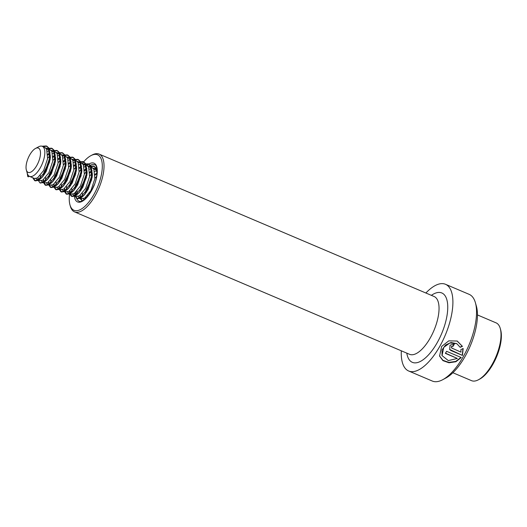 <?xml version="1.0" encoding="UTF-8"?>
<svg xmlns="http://www.w3.org/2000/svg" width="527" height="527" viewBox="0 0 527 527"><rect width="100%" height="100%" fill="white"/><g stroke="black" fill="none" stroke-linecap="round" stroke-linejoin="round"><path stroke-width="0.79" d="M401.304 350.804A47.101 19.677 -67 0 0 408.656 370.995L432.285 381.041A47.101 19.677 -67 0 0 442.68 379.723A47.101 19.677 -67 0 0 463.72 355.844A47.101 19.677 -67 0 0 475.407 302.742A47.101 19.677 -67 0 0 469.142 294.343L445.513 284.297A47.101 19.677 -67 0 0 425.875 293.012M452.14 348.387C451.165 347.082 451.54 346.344 453.266 346.18A47.101 19.677 -67 0 0 454.36 343.94L450.051 345.198L449.709 349.559L450.967 350.547L462.449 355.429L463.167 348.597L460.894 349.553L460.967 352.141L451.685 348.011M457.344 358.452L448.345 360.613L442.041 355.6L443.76 347.359L449.867 342.978L456.83 343.69L460.183 347.339L462.436 346.364L457.212 341.035L448.76 340.864L441.646 346.456L439.558 356.061L442.93 360.639L448.978 362.774L455.875 361.746L461.244 357.537L446.606 351.318A47.101 19.677 -67 0 1 445.368 353.367L457.344 358.452L445.486 353.176M408.656 370.995A47.101 19.677 -67 0 0 440.091 345.798A47.101 19.677 -67 0 0 445.513 284.297M442.68 379.723L445.842 378.037A43.958 18.366 -67 0 0 465.479 355.751A43.958 18.366 -67 0 0 476.388 306.187L475.407 302.742M75.545 174.608A30.144 12.595 -67 0 0 72.041 183.317M70.131 190.55A30.144 12.595 -67 0 0 69.781 192.48M69.643 193.429A30.144 12.595 -67 0 0 69.972 204.911A30.144 12.595 -67 0 0 94.096 194.16A30.144 12.595 -67 0 0 102.218 163.884A30.144 12.595 -67 0 0 90.914 155.643A30.144 12.595 -67 0 0 82.317 163.508M69.972 204.911L70.361 206.294A31.403 13.122 -67 0 0 74.538 211.887A31.403 13.122 -67 0 0 95.492 195.089A31.403 13.122 -67 0 0 99.109 154.095A31.403 13.122 -67 0 0 92.179 154.971L90.914 155.643M451.949 348.176C450.974 346.878 451.343 346.153 453.062 345.995L453.266 346.18M453.062 345.995A46.475 19.42 -67 0 0 454.109 343.848M449.617 349.434L462.449 355.429M462.278 355.185L462.956 348.426M459.972 347.174L462.212 346.219L457.087 340.982M439.498 355.857L442.924 360.303L448.912 362.392L455.697 361.436L460.96 357.418M441.982 355.409L442.074 349.908L445.552 345.02L451.04 342.51L456.725 343.624M477.455 314.942L496.085 322.86A31.403 13.122 113 0 1 500.261 328.453L500.65 329.836A30.144 12.595 113 0 1 491.889 366.021A30.144 12.595 113 0 1 479.702 379.104L478.437 379.776A31.403 13.122 113 0 1 471.513 380.652L452.884 372.734M500.261 328.453A31.403 13.122 113 0 1 491.131 366.146A31.403 13.122 113 0 1 478.437 379.776M94.919 178.264L96.672 176.288M87.508 196.413L87.568 195.57M92.159 189.331L94.247 184.746M89.669 176.031L92.35 173.172M94.735 171.42L96.533 170.623M85.15 193.956L85.881 190.287L92.054 177.711M95.123 174.351L97.073 172.863M84.208 199.621L83.134 198.699M82.383 196.617L82.317 193.337M85.361 198.672L85.157 197.796M84.419 173.798L87.1 170.939M89.485 169.187L91.283 168.39M93.022 168.153L94.359 168.449L96.355 170.293L97.106 172.085M79.9 191.729L80.624 188.053L86.803 175.484M89.873 172.118L92.021 170.504M94.056 169.569L95.624 169.325M87.772 165.919L89.109 166.222L91.105 168.067L92.265 175.998L92.08 177.533L88.128 189.41L84.775 194.41L81.935 196.9L78.958 197.388L77.884 196.466M77.133 194.384L77.067 191.103M89.109 166.216L91.882 167.402L93.878 169.246L94.86 178.712L90.901 190.59L84.709 198.08L81.731 198.567L78.958 197.388M80.552 197.48L79.906 195.563M79.169 171.571L81.85 168.706M84.228 166.954L86.026 166.157M74.65 189.496L75.374 185.82L81.553 173.251M84.623 169.885L86.771 168.278M88.806 167.336L90.374 167.099M82.522 163.686L83.852 163.989L85.848 165.834L87.014 173.765L86.83 175.3L82.877 187.177L79.524 192.177L76.685 194.667L73.701 195.155L72.634 194.232M71.876 192.151L71.817 188.87M83.852 163.989L86.632 165.168L88.628 167.013L89.61 176.479L85.651 188.356L79.458 195.846L76.481 196.334L73.701 195.155M75.302 195.247L74.656 193.33M73.918 169.338L76.599 166.473M78.978 164.72L80.776 163.923M69.399 187.263L70.124 183.587L76.303 171.018M79.373 167.658L81.52 166.045M83.556 165.103L85.117 164.865M77.271 161.453L78.602 161.756L80.598 163.601L81.764 171.532L81.58 173.067L77.621 184.944L74.267 189.944L71.435 192.434L68.451 192.922L67.384 191.999M66.626 189.918L66.567 186.637M78.602 161.756L81.382 162.935L83.378 164.78L84.353 174.246L80.4 186.123L74.208 193.613L71.231 194.107L68.451 192.922M70.051 193.014L69.406 191.103M68.668 167.105L71.349 164.246M73.727 162.487L75.526 161.69M64.149 185.03L64.874 181.354L71.053 168.785M74.123 165.425L76.27 163.811M78.306 162.869L79.867 162.632M72.021 159.226L73.352 159.523L75.348 161.367L76.514 169.299L76.329 170.834L72.37 182.711L69.017 187.711L66.178 190.201L63.2 190.695L62.133 189.766M61.376 187.691L61.316 184.404M73.352 159.523L76.132 160.702L78.128 162.547L79.103 172.013L75.15 183.89L68.958 191.38L65.98 191.874L63.2 190.695M64.801 190.781L64.156 188.87M63.418 164.872L66.092 162.013M68.477 160.254L70.275 159.457M58.899 182.797L59.623 179.121L65.803 166.552M68.872 163.192L71.02 161.578M73.049 160.636L74.617 160.399M66.764 156.993L68.102 157.29L70.098 159.134L71.264 167.066L71.079 168.6L67.12 180.478L63.767 185.478L60.928 187.968L57.95 188.462L56.883 187.54M56.125 185.458L56.06 182.171M68.102 157.29L70.875 158.469L72.871 160.313L73.852 169.78L69.9 181.657L63.708 189.153L60.724 189.641L57.95 188.462M59.551 188.547L58.899 186.637M58.161 162.639L60.842 159.78M63.227 158.028L65.025 157.224M53.649 180.563L54.373 176.894L60.546 164.319M63.622 160.959L65.763 159.345M67.799 158.41L69.366 158.166M61.514 154.76L62.851 155.057L64.847 156.901L66.013 164.832L65.829 166.367L61.87 178.245L58.517 183.251L55.678 185.741L52.7 186.229L51.633 185.306M50.875 183.225L50.809 179.938M62.851 155.057L65.625 156.236L67.621 158.08L68.602 167.553L64.643 179.424L58.457 186.92L55.473 187.408L52.7 186.229M54.301 186.314L53.649 184.404M52.911 160.406L55.592 157.547M57.977 155.794L59.775 154.997M48.398 178.33L49.123 174.661L55.295 162.085M58.372 158.726L60.513 157.112M62.548 156.176L64.116 155.933M56.264 152.527L57.601 152.823L59.597 154.668L60.763 162.599L60.579 164.141L56.62 176.011L53.267 181.018L50.427 183.508L47.45 183.995L46.376 183.073M45.625 180.992L45.559 177.711M57.601 152.823L60.374 154.003L62.37 155.854L63.352 165.32L59.393 177.197L53.201 184.687L50.223 185.175L47.45 183.995M49.051 184.081L48.398 182.171M47.661 158.172L50.342 155.313M52.726 153.561L54.525 152.764M43.142 176.097L43.873 172.428L50.045 159.852M53.115 156.493L55.263 154.879M57.298 153.943L58.866 153.7M51.014 150.294L52.351 150.59L54.347 152.441L55.513 160.366L55.328 161.908L51.369 173.785L48.016 178.785L45.177 181.275L42.2 181.762L41.126 180.84M40.375 178.758L40.309 175.478M52.351 150.59L55.124 151.776L57.12 153.62L58.102 163.087L54.143 174.964L47.95 182.454L44.973 182.941L42.2 181.762M43.8 181.855L43.148 179.938M47.476 151.328L49.274 150.531M47.865 154.259L50.012 152.646M52.048 151.71L53.616 151.466M45.763 148.061L47.101 148.364L49.097 150.208L50.263 158.14L50.072 159.674L46.119 171.552L42.766 176.552L39.927 179.042L36.949 179.529L35.876 178.607M47.101 148.364L49.874 149.543L51.87 151.387L52.852 160.854L48.892 172.731L42.7 180.221L39.723 180.708L36.949 179.529M38.543 179.621L37.898 177.704M46.798 149.477L48.365 149.24M35.513 148.456L38.675 146.769A16.33 6.825 113 0 1 42.279 146.308L44.624 147.31L46.62 149.154L47.601 158.62L43.642 170.498L37.45 177.988L34.472 178.475L29.499 176.367A16.33 6.825 113 0 1 27.786 174.641A16.33 6.825 113 0 1 27.332 173.455L26.35 170.01A13.188 5.507 113 0 1 30.184 154.174A13.188 5.507 113 0 1 35.513 148.456A13.188 5.507 113 0 1 40.487 152.468A13.188 5.507 113 0 1 36.343 166.268A13.188 5.507 113 0 1 26.35 170.01M42.279 146.308A16.33 6.825 113 0 1 39.703 168.824A16.33 6.825 113 0 1 29.499 176.367M27.786 174.641L27.76 176.558L28.418 176.841L29.314 176.281M42.7 146.493L46.923 146.242L49.123 148.285L50.368 156.954L50.137 158.811L45.651 172.026L41.982 177.454L38.669 180.353L35.302 180.88L33.313 177.988M47.957 148.726L52.18 148.469L54.373 150.518L55.618 159.187L55.388 161.045L50.902 174.259L47.232 179.687L43.919 182.586L40.236 182.948M47.885 155.03L50.072 152.942M53.207 150.959L57.43 150.702L59.623 152.751L60.868 161.42L60.638 163.278L56.152 176.492L52.483 181.92L49.169 184.812L45.803 185.339L43.82 182.454M43.662 181.604L43.55 179.648M44.189 174.714L49.69 161.789M53.135 157.263L55.328 155.175M58.457 153.186L62.68 152.935L64.874 154.984L66.119 163.653L65.888 165.511L61.402 178.725L57.733 184.154L54.419 187.045L51.053 187.572L49.07 184.681M48.912 183.837L48.8 181.881M49.439 176.947L54.94 164.022M58.385 159.497L60.579 157.408M63.708 155.419L67.93 155.169L70.124 157.211L71.369 165.886L71.138 167.744L66.652 180.959L62.983 186.387L59.67 189.279L56.303 189.806L54.321 186.914M54.162 186.064L54.05 184.114M54.689 179.18L60.19 166.249M63.635 161.73L65.829 159.635M68.958 157.652L73.181 157.402L75.374 159.444L76.619 168.12L76.395 169.971L71.903 183.185L68.24 188.62L64.92 191.512L61.554 192.039L59.571 189.147M59.413 188.297L59.301 186.347M59.94 181.413L65.44 168.482M68.885 163.963L71.079 161.868M74.208 159.885L78.431 159.635L80.624 161.677L81.876 170.353L81.645 172.204L77.153 185.418L73.49 190.853L70.17 193.745L66.804 194.272L64.821 191.38M64.663 190.53L64.557 188.58M65.19 183.646L70.69 170.715M74.136 166.196L76.329 164.101M79.458 162.118L83.681 161.868L85.875 163.91L87.126 172.579L86.896 174.437L82.403 187.652L78.74 193.08L75.427 195.978L72.054 196.505L70.071 193.613M69.913 192.763L69.808 190.807M70.44 185.879L75.941 172.948M79.386 168.429L81.58 166.334M84.709 164.352L88.931 164.101L91.125 166.143L92.377 174.812L92.146 176.67L87.653 189.885L83.991 195.313L80.677 198.211L77.311 198.738L75.321 195.846M75.163 194.997L75.058 193.04M75.69 188.113L81.191 175.181M84.636 170.662L86.83 168.568M89.959 166.585L94.181 166.328L96.382 168.376L97.027 169.813M82.291 200.833L80.572 198.08M80.42 197.23L80.308 195.273M80.941 190.339L86.448 177.415M89.886 172.889L92.08 170.801M95.209 168.818L96.797 168.324M85.578 198.475L85.558 197.506M86.191 192.572L91.698 179.648M95.143 175.122L97.047 173.271L95.723 168.093L93.529 166.051L89.307 166.301M27.76 176.558L27.14 172.79M42.028 146.216L46.271 145.959L48.464 148.008L49.479 158.535L44.993 171.749L38.01 180.069L34.644 180.596L32.661 177.704M47.298 148.443L51.521 148.192L53.714 150.235L54.729 160.768L50.243 173.982L43.26 182.302L39.894 182.829L37.911 179.938M52.548 150.676L56.771 150.426L58.965 152.468L59.986 162.995L55.493 176.209L48.51 184.536L45.144 185.063L43.161 182.171M43.221 176.005L43.807 173.291L50.019 160.043M57.799 152.909L62.021 152.659L64.215 154.701L65.236 165.228L60.743 178.442L53.761 186.769L50.394 187.296L48.412 184.404M48.471 178.238L49.057 175.517L55.269 162.276M63.049 155.142L67.272 154.892L69.465 156.934L70.486 167.461L65.994 180.675L59.017 189.002L55.651 189.529L53.662 186.637M53.721 180.471L54.307 177.751L60.519 164.51M68.299 157.375L72.522 157.125L74.715 159.167L75.736 169.694L71.244 182.909L64.268 191.235L60.901 191.762L58.912 188.87M58.971 182.704L59.558 179.984L65.77 166.743M73.549 159.609L77.779 159.352L79.972 161.4L80.987 171.927L76.501 185.142L69.518 193.468L66.152 193.995L64.162 191.103M64.222 184.937L64.814 182.217L71.02 168.969M78.806 161.842L83.029 161.585L85.222 163.633L86.237 174.16L81.751 187.375L74.768 195.695L71.402 196.222L69.617 194.035M69.472 187.171L70.065 184.45L76.27 171.203M84.056 164.068L88.279 163.818L90.473 165.867L91.487 176.393L87.001 189.608L80.018 197.928L76.652 198.455L74.669 195.563M74.729 189.397L75.315 186.683L81.52 173.436M82.317 200.827L80.269 198.883L79.92 197.796M79.979 191.63L80.565 188.916L86.777 175.669M94.557 168.535L96.711 167.968M85.229 193.864L85.815 191.149L92.027 177.902M76.138 196.196A19.782 8.267 -67 0 0 79.083 201.195C78.833 201.564 83.714 203.448 91.533 190.491C98.865 178.824 97.521 163.699 94.564 164.786A19.782 8.267 -67 0 0 88.911 166.143M85.993 168.792A19.782 8.267 -67 0 0 84.636 170.392M75.611 184.99A21.04 8.788 -67 0 0 74.86 188.126M74.393 196.459A21.04 8.788 -67 0 0 91.586 190.655A21.04 8.788 -67 0 0 97.067 168.073A21.04 8.788 -67 0 0 87.034 165.373M81 176.031A19.782 8.267 -67 0 0 77.107 185.866M76.02 192.21A19.782 8.267 -67 0 0 76.013 195.01M74.538 211.887L409.551 354.315A31.403 13.122 -67 0 0 430.506 337.517A31.403 13.122 -67 0 0 434.123 296.517L99.109 154.095M406.791 353.143A37.681 15.744 -67 0 0 437.489 342.168A37.681 15.744 -67 0 0 447.495 302.933A37.681 15.744 -67 0 0 431.363 295.344M441.916 355.218L442.041 355.6M94.359 168.449L97.001 169.575M46.923 146.242L46.271 145.959M35.302 180.88L34.644 180.596M52.18 148.469L51.521 148.192M40.553 183.113L39.894 182.829M57.43 150.702L56.771 150.426M45.803 185.339L45.144 185.063M62.68 152.935L62.021 152.659M51.053 187.572L50.394 187.296M67.93 155.169L67.272 154.892M56.303 189.806L55.651 189.529M73.181 157.402L72.522 157.125M61.554 192.039L60.901 191.762M78.431 159.635L77.779 159.352M66.804 194.272L66.152 193.995M83.681 161.868L83.029 161.585M72.054 196.505L71.402 196.222M88.931 164.101L88.279 163.818M77.311 198.738L76.652 198.455M94.181 166.328L93.529 166.051M82.561 200.971L81.902 200.688M50.263 158.14L50.368 156.954M42.766 176.552L41.982 177.454M55.513 160.366L55.618 159.187M48.016 178.785L47.232 179.687M60.763 162.599L60.868 161.42M53.267 181.018L52.483 181.92M66.013 164.832L66.119 163.653M58.517 183.251L57.733 184.154M71.264 167.066L71.369 165.886M63.767 185.478L62.983 186.387M76.514 169.299L76.619 168.12M69.017 187.711L68.24 188.62M81.764 171.532L81.876 170.353M74.267 189.944L73.49 190.853M87.014 173.765L87.126 172.579M79.524 192.177L78.74 193.08M92.265 175.998L92.377 174.812M84.775 194.41L83.991 195.313"/></g></svg>
